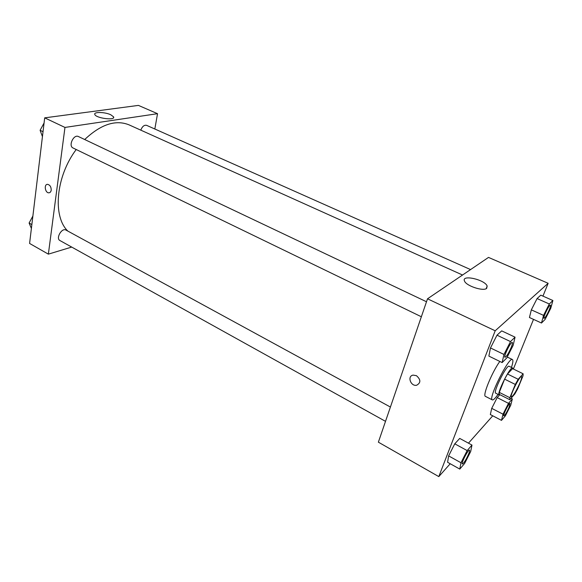 <?xml version="1.0" encoding="UTF-8"?>
<svg xmlns="http://www.w3.org/2000/svg" width="582" height="582" viewBox="0 0 582 582"><rect width="100%" height="100%" fill="white"/><g stroke="black" fill="none" stroke-linecap="round" stroke-linejoin="round"><path stroke-width="0.87" d="M520.002 382.781C516.256 391.155 513.389 395.855 511.403 396.888C509.315 396.517 519.959 375.114 521.516 376.554C522.003 377.012 521.501 379.086 520.002 382.781M523.145 373.797L518.176 379.275L515.303 384.44L509.861 397.717L509.788 399.71L514.823 393.992L517.616 388.951L522.992 375.914L523.145 373.797L512.589 368.639L507.497 374.008L518.176 379.275M507.497 374.008L504.616 379.137L499.283 392.377L499.276 394.385L509.788 399.71M512.924 368.799L512.611 367.999C510.349 365.962 496.22 394.378 499.211 394.952L499.989 394.749M499.211 394.952L495.733 393.192C492.685 392.581 506.791 364.223 509.119 366.289L512.611 367.999M499.283 392.377L509.861 397.717M504.616 379.137L515.303 384.44M498.032 394.356C495.246 398.394 493.347 400.241 492.343 399.899C487.745 399.041 508.959 356.388 512.422 359.538C513.295 360.134 512.968 362.761 511.433 367.424M492.343 399.899L485.446 396.378C482.296 395.891 491.899 372.371 499.807 361.437M542.948 296.114L548.149 283.296L495.195 330.787L438.799 476.607L450.213 463.745M468.474 443.164L492.743 415.81M513.382 369.024L533.512 319.373M508.486 403.355L497.173 397.601L499.603 394.952L497.173 397.601L491.717 408.353L490.342 414.559L501.502 420.364L505.394 415.81L510.756 405.218L512.342 398.946L508.486 403.355L503.008 414.173L501.502 420.364M471.98 445.07L459.715 438.421L454.768 443.819L448.627 455.895L447.594 462.275L459.787 469.092L464.654 463.403L470.678 451.537L471.98 445.07L467.15 450.584L460.973 462.748L459.787 469.092M515.055 337.167L501.699 330.874L496.992 335.181L490.488 347.949L488.865 356.089L502.15 362.579L506.769 357.93L513.135 345.388L515.055 337.167L510.494 341.583L503.954 354.46L502.15 362.579M552.9 300.516L540.794 295.161L537.077 298.551L531.337 309.857L529.438 317.51L541.493 323.017L545.138 319.358L550.776 308.227L552.9 300.516L549.306 303.993L543.537 315.371L541.493 323.017M416.443 375.681C420.881 379.609 420.961 382.789 416.661 385.24C410.681 386.623 406.964 375.972 413.133 375.114L416.443 375.681C420.888 379.609 420.961 382.789 416.668 385.233L416.668 385.233C410.681 386.623 406.964 375.972 413.14 375.114M548.149 283.296L488.509 257.404L427.515 298.799L495.195 330.787M427.515 298.799L378.373 442.174L438.799 476.607M486.661 288.374C483.278 291.589 466.066 285.857 464.501 281.026C461.148 274.297 484.791 279.542 487.17 286.046L486.661 288.374M67.868 231.105C52.489 216.657 55.719 176.702 76.213 149.523M84.696 139.527C100.861 124.322 115.651 119.434 129.066 124.868L462.552 275.017M470.562 269.582L146.599 125.341C144.22 124.832 142.277 126.432 140.793 130.142M385.517 421.346L59.946 240.548C55.523 238.438 61.845 227.46 65.977 230.072L390.413 407.044M421.353 316.753L73.063 147.995C68.065 145.936 73.696 133.947 78.439 136.552L426.497 301.752M71.702 247.074L48.364 254.145L29.587 243.443L44.69 117.848L64.966 127.429L48.364 254.145M154.834 129L157.533 113.686L64.966 127.429M157.533 113.686L138.421 105.393L44.69 117.848M110.733 114.741L113.577 116.851C115.76 120.736 96.045 118.299 94.822 114.501C93.273 111.708 104.847 111.919 110.733 114.741M51.194 190.154C50.91 191.834 50.139 192.722 48.866 192.824C45.105 193.071 43.723 184.174 47.564 184.349C49.979 184.909 51.194 186.844 51.194 190.154M47.564 184.349C43.723 184.174 45.105 193.071 48.873 192.824C50.139 192.722 50.918 191.834 51.201 190.154M44.072 123.006L40.107 130.288L42.435 136.603M40.107 130.288L43.024 131.699M41.693 127.378L43.41 124.213M32.883 216.053L29.1 223.037L31.392 228.413M29.1 223.037L31.857 224.565M30.497 220.454L32.781 216.228M544.003 318.376L544.032 318.39C542.62 318.172 549.321 304.24 550.412 305.135C550.768 305.477 550.397 307.005 549.299 309.726C546.985 314.949 545.225 317.837 544.032 318.39L544.003 318.376C542.599 318.158 549.299 304.233 550.383 305.128L550.397 305.135M540.794 295.161L537.077 298.551L531.337 309.857L543.537 315.371M531.337 309.857L529.438 317.51M537.077 298.551L549.306 303.993M504.994 357.283L504.958 357.268C503.204 356.897 510.851 341.314 512.233 342.442L512.262 342.456C512.706 342.834 512.371 344.442 511.265 347.279C508.624 353.318 506.529 356.65 504.994 357.283C503.234 356.912 510.88 341.328 512.262 342.456M501.699 330.874L496.992 335.181L490.488 347.949L503.954 354.46M490.488 347.949L488.865 356.089M496.992 335.181L510.494 341.583M503.808 415.839L503.808 415.839C502.557 415.592 509.097 402.577 510.028 403.45L509.17 407.094C506.849 412.267 505.067 415.192 503.83 415.854C502.586 415.606 509.119 402.591 510.05 403.464L510.028 403.45M497.173 397.601L491.717 408.353L503.008 414.173M491.717 408.353L490.342 414.559M511.032 398.292L512.342 398.946M462.304 463.985L462.304 463.985C460.784 463.599 468.292 449.057 469.441 450.155L469.456 450.162C469.805 450.461 469.55 451.69 468.692 453.873C466.037 459.838 463.919 463.214 462.334 464.007C460.813 463.614 468.321 449.071 469.47 450.17L469.441 450.155M459.715 438.421L454.768 443.819L448.627 455.895L460.973 462.748M448.627 455.895L447.594 462.275M454.768 443.819L467.15 450.584M507.228 357.028L512.422 359.538M487.17 286.046L486.196 288.657M113.577 116.851L113.425 117.84"/></g></svg>
